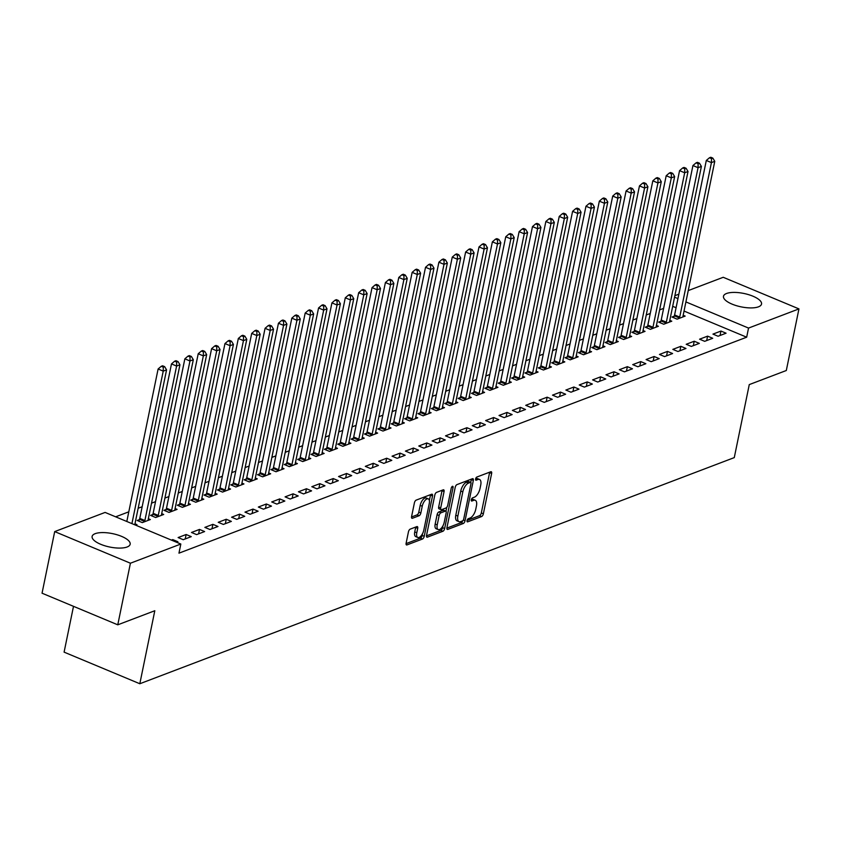 <?xml version="1.0" encoding="UTF-8"?>
<svg xmlns="http://www.w3.org/2000/svg" width="841" height="841" viewBox="0 0 841 841"><rect width="100%" height="100%" fill="white"/><g stroke="black" fill="none" stroke-linecap="round" stroke-linejoin="round"><path stroke-width="1.26" d="M467.049 520.621A1.714 0.778 112.7 0 0 467.302 521.851A1.714 0.778 112.7 0 0 467.649 521.841L481.588 516.542A2.439 1.114 112.7 0 0 483.365 513.798L491.638 473.483A2.439 1.114 112.7 0 0 491.26 471.727A2.439 1.114 112.7 0 0 490.787 471.748L476.836 477.047A1.714 0.778 112.7 0 0 475.596 478.971A1.714 0.778 112.7 0 0 475.859 480.19A1.714 0.778 112.7 0 0 476.195 480.179L478.003 479.496A7.821 3.553 112.7 0 1 479.538 479.454A7.821 3.553 112.7 0 1 480.726 485.068L480.043 488.421A7.821 3.553 112.7 0 1 474.366 497.189L472.558 497.883A1.714 0.778 112.7 0 0 471.317 499.796A1.714 0.778 112.7 0 0 471.58 501.026A1.714 0.778 112.7 0 0 471.917 501.015L473.725 500.321A7.821 3.553 112.7 0 1 475.27 500.279A7.821 3.553 112.7 0 1 476.448 505.893L475.764 509.257A7.821 3.553 112.7 0 1 470.087 518.024L468.29 518.708A1.714 0.778 112.7 0 0 467.049 520.621M95.18 533.667A19.417 6.844 -168.4 0 1 117.235 534.823A19.417 6.844 -168.4 0 1 130.155 544.243A19.417 6.844 -168.4 0 1 127.107 546.997A19.417 6.844 -168.4 0 1 105.041 545.841A19.417 6.844 -168.4 0 1 92.121 536.432A19.417 6.844 -168.4 0 1 95.18 533.667M726.54 293.498A19.417 6.844 -168.4 0 1 748.606 294.655A19.417 6.844 -168.4 0 1 761.525 304.064A19.417 6.844 -168.4 0 1 758.466 306.828A19.417 6.844 -168.4 0 1 736.411 305.672A19.417 6.844 -168.4 0 1 723.481 296.263A19.417 6.844 -168.4 0 1 726.54 293.498M410.219 529.126A2.439 1.114 112.7 0 0 408.442 531.869L406.129 543.181A2.439 1.114 112.7 0 0 406.497 544.936A2.439 1.114 112.7 0 0 406.981 544.915L422.466 539.028A2.439 1.114 112.7 0 0 424.232 536.295L432.516 495.98A2.439 1.114 112.7 0 0 432.137 494.224A2.439 1.114 112.7 0 0 431.654 494.235L416.169 500.122A2.439 1.114 112.7 0 0 414.403 502.865L411.596 516.532A2.439 1.114 112.7 0 0 411.964 518.287A2.439 1.114 112.7 0 0 412.447 518.266L419.081 515.743A2.439 1.114 112.7 0 0 420.847 513.01L422.235 506.229A6.539 2.965 112.7 0 1 428.269 498.871A6.539 2.965 112.7 0 1 429.257 503.559L423.811 530.103A6.539 2.965 112.7 0 1 417.788 537.473A6.539 2.965 112.7 0 1 416.789 532.774L417.704 528.348A2.439 1.114 112.7 0 0 417.325 526.592A2.439 1.114 112.7 0 0 416.842 526.613L410.219 529.126M180.826 544.032L130.418 563.218L54.697 531.596L105.104 512.421L180.826 544.032L178.954 553.168L746.671 337.199L748.543 328.074L685.909 301.919M688.232 290.597L723.228 277.288L798.95 308.899L786.303 370.513L749.268 384.6L734.277 457.609L139.816 683.744L154.807 610.734L117.772 624.821L130.418 563.218M798.95 308.899L748.543 328.074M446.939 527.654A2.439 1.114 112.7 0 0 447.307 529.409A2.439 1.114 112.7 0 0 447.79 529.388L463.275 523.501A2.439 1.114 112.7 0 0 465.052 520.768L473.325 480.453A2.439 1.114 112.7 0 0 472.957 478.697A2.439 1.114 112.7 0 0 472.474 478.708L456.989 484.595A2.439 1.114 112.7 0 0 455.212 487.338L446.939 527.654M442.871 531.27L427.386 537.157A2.439 1.114 112.7 0 1 426.902 537.168A2.439 1.114 112.7 0 1 426.534 535.412L434.808 495.097A2.439 1.114 112.7 0 1 436.584 492.363L443.207 489.84A2.439 1.114 112.7 0 1 443.691 489.83A2.439 1.114 112.7 0 1 444.059 491.586L440.705 507.932A2.439 1.114 112.7 0 0 441.073 509.688A2.439 1.114 112.7 0 0 441.557 509.667L445.951 507.996A2.439 1.114 112.7 0 0 447.727 505.262L451.218 488.243A1.714 0.778 112.7 0 1 452.794 486.308A1.714 0.778 112.7 0 1 453.057 487.538L444.647 528.526A2.439 1.114 112.7 0 1 442.871 531.27L440.821 530.408L426.461 535.875M73.503 606.329L64.095 652.132L139.816 683.744M191.254 536.642L186.145 534.508L178.113 537.557L183.233 539.701L191.254 536.642M139.354 519.643L137.188 520.474L142.308 522.608L150.329 519.549L148.342 518.729M217.998 526.477L212.878 524.332L204.857 527.391L209.977 529.525L217.998 526.477M166.097 509.478L163.932 510.298L169.041 512.432L177.073 509.383L175.086 508.553M244.742 516.3L239.622 514.166L231.601 517.215L236.72 519.349L244.742 516.3M192.831 499.302L190.665 500.122L195.785 502.256L203.806 499.207L201.819 498.377M271.485 506.124L266.366 503.99L258.345 507.039L263.454 509.183L271.485 506.124M219.575 489.126L217.409 489.956L222.529 492.09L230.55 489.041L228.563 488.211M298.219 495.959L293.11 493.814L285.078 496.873L290.198 499.007L298.219 495.959M246.318 478.96L244.153 479.78L249.272 481.914L257.293 478.865L255.307 478.035M324.962 485.783L319.843 483.649L311.822 486.697L316.941 488.831L324.962 485.783M273.062 468.784L270.897 469.604L276.006 471.748L284.037 468.689L282.05 467.859M351.706 475.607L346.587 473.472L338.566 476.521L343.685 478.666L351.706 475.607M299.795 458.608L297.64 459.438L302.749 461.572L310.771 458.524L308.784 457.693M378.45 465.441L373.33 463.296L365.309 466.356L370.418 468.49L378.45 465.441M326.539 448.442L324.374 449.262L329.493 451.396L337.514 448.348L335.527 447.517M405.183 455.265L400.074 453.131L392.053 456.179L397.162 458.313L405.183 455.265M353.283 438.266L351.118 439.086L356.237 441.231L364.258 438.172L362.271 437.341M431.927 445.089L426.808 442.955L418.786 446.003L423.906 448.148L431.927 445.089M380.027 428.09L377.861 428.921L382.97 431.055L391.002 428.006L389.015 427.175M458.671 434.923L453.551 432.779L445.53 435.838L450.65 437.972L458.671 434.923M406.76 417.924L404.605 418.744L409.714 420.878L417.735 417.83L415.748 416.999M485.415 424.747L480.295 422.613L472.274 425.662L477.394 427.796L485.415 424.747M433.504 407.748L431.338 408.568L436.458 410.713L444.479 407.654L442.492 406.823M512.148 414.571L507.039 412.437L499.018 415.486L504.127 417.63L512.148 414.571M460.248 397.572L458.082 398.403L463.202 400.537L471.223 397.488L469.236 396.658M538.892 404.405L533.772 402.261L525.751 405.32L530.871 407.454L538.892 404.405M486.992 387.407L484.826 388.227L489.946 390.361L497.967 387.312L495.98 386.482M565.636 394.229L560.516 392.095L552.495 395.144L557.615 397.278L565.636 394.229M513.725 377.231L511.57 378.051L516.679 380.195L524.7 377.136L522.713 376.305M592.379 384.053L587.26 381.919L579.239 384.968L584.358 387.112L592.379 384.053M540.469 367.054L538.303 367.885L543.423 370.019L551.444 366.97L549.457 366.14M619.113 373.888L614.004 371.754L605.983 374.802L611.092 376.936L619.113 373.888M567.212 356.889L565.047 357.709L570.166 359.843L578.188 356.794L576.201 355.964M645.856 363.711L640.747 361.577L632.716 364.626L637.835 366.76L645.856 363.711M593.956 346.713L591.791 347.533L596.91 349.677L604.931 346.618L602.944 345.788M672.6 353.535L667.481 351.401L659.46 354.45L664.579 356.595L672.6 353.535M620.7 336.537L618.534 337.367L623.644 339.501L631.665 336.453L629.678 335.622M699.344 343.37L694.224 341.236L686.203 344.284L691.323 346.418L699.344 343.37M647.433 326.371L645.268 327.191L650.387 329.325L658.408 326.276L656.422 325.446M726.077 333.194L720.968 331.06L712.947 334.108L718.056 336.242L726.077 333.194M674.177 316.195L672.012 317.015L677.131 319.16L685.152 316.1L683.165 315.27M746.671 337.199L684.027 311.054M676.08 307.732L672.674 306.313M663.623 308.374L659.617 309.898M650.251 313.462L646.245 314.986M636.879 318.55L632.874 320.064M623.507 323.627L619.502 325.152M610.135 328.715L606.13 330.24M596.763 333.803L592.758 335.328M583.391 338.891L579.396 340.416M570.019 343.98L566.025 345.504M556.658 349.068L552.653 350.581M543.286 354.145L539.281 355.669M529.914 359.233L525.909 360.757M516.542 364.321L512.537 365.846M503.17 369.409L499.165 370.934M489.798 374.497L485.793 376.022M476.426 379.585L472.432 381.099M463.055 384.663L459.06 386.187M449.693 389.751L445.688 391.275M436.321 394.839L432.316 396.363M422.949 399.927L418.944 401.451M409.578 405.015L405.572 406.539M396.206 410.103L392.2 411.617M382.834 415.181L378.828 416.705M369.462 420.269L365.457 421.793M356.09 425.357L352.095 426.881M342.718 430.445L338.723 431.969M329.357 435.533L325.351 437.057M315.985 440.621L311.979 442.135M302.613 445.698L298.608 447.223M289.241 450.787L285.236 452.311M275.869 455.875L271.864 457.399M262.497 460.963L258.492 462.487M249.125 466.051L245.13 467.564M235.753 471.128L231.759 472.653M222.392 476.216L218.387 477.741M209.02 481.304L205.015 482.829M195.648 486.392L191.643 487.917M182.276 491.48L178.271 493.005M168.904 496.568L164.899 498.082M155.532 501.646L151.527 503.17M142.161 506.734L138.166 508.258M128.789 511.822L115.648 516.826M660.805 321.283L658.64 322.103L663.759 324.237L671.78 321.188L669.793 320.358M712.716 338.282L707.596 336.148L699.575 339.196L704.684 341.33L712.716 338.282M634.061 331.459L631.906 332.279L637.015 334.413L645.036 331.365L643.05 330.534M685.972 348.458L680.853 346.313L672.832 349.372L677.951 351.506L685.972 348.458M607.328 341.625L605.163 342.455L610.272 344.589L618.303 341.541L616.316 340.71M659.228 358.623L654.109 356.489L646.088 359.538L651.207 361.683L659.228 358.623M580.584 351.801L578.419 352.621L583.538 354.755L591.559 351.706L589.573 350.876M632.485 368.8L627.375 366.665L619.354 369.714L624.464 371.848L632.485 368.8M553.841 361.977L551.675 362.797L556.795 364.931L564.816 361.882L562.829 361.052M605.751 378.976L600.632 376.831L592.611 379.89L597.72 382.024L605.751 378.976M527.097 372.142L524.931 372.973L530.051 375.107L538.072 372.048L536.085 371.228M579.007 389.141L573.888 387.007L565.867 390.056L570.986 392.2L579.007 389.141M500.363 382.319L498.198 383.139L503.307 385.273L511.339 382.224L509.352 381.394M552.264 399.317L547.144 397.183L539.123 400.232L544.243 402.366L552.264 399.317M473.62 392.495L471.454 393.315L476.574 395.449L484.595 392.4L482.608 391.57M525.52 409.493L520.411 407.349L512.379 410.408L517.499 412.542L525.52 409.493M446.876 402.66L444.71 403.491L449.83 405.625L457.851 402.566L455.864 401.746M498.787 419.659L493.667 417.525L485.646 420.574L490.755 422.708L498.787 419.659M420.132 412.836L417.966 413.656L423.086 415.79L431.107 412.742L429.12 411.911M472.043 429.835L466.923 427.701L458.902 430.75L464.022 432.884L472.043 429.835M393.399 423.012L391.233 423.832L396.342 425.966L404.363 422.918L402.376 422.087M445.299 440.001L440.179 437.867L432.158 440.926L437.278 443.06L445.299 440.001M366.655 433.178L364.489 433.998L369.609 436.143L377.63 433.083L375.643 432.253M418.555 450.177L413.446 448.043L405.415 451.091L410.534 453.225L418.555 450.177M339.911 443.354L337.746 444.174L342.865 446.308L350.886 443.26L348.899 442.429M391.811 460.353L386.702 458.219L378.681 461.267L383.79 463.402L391.811 460.353M313.167 453.52L311.002 454.35L316.121 456.484L324.142 453.436L322.156 452.605M365.078 470.518L359.959 468.384L351.937 471.444L357.057 473.578L365.078 470.518M286.424 463.696L284.269 464.516L289.378 466.66L297.399 463.601L295.412 462.771M338.334 480.695L333.215 478.561L325.194 481.609L330.313 483.743L338.334 480.695M259.69 473.872L257.525 474.692L262.644 476.826L270.665 473.777L268.678 472.947M311.59 490.871L306.471 488.737L298.45 491.785L303.569 493.919L311.59 490.871M232.946 484.038L230.781 484.868L235.901 487.002L243.922 483.953L241.935 483.123M284.847 501.036L279.738 498.902L271.717 501.951L276.826 504.095L284.847 501.036M206.203 494.214L204.037 495.034L209.157 497.178L217.178 494.119L215.191 493.289M258.113 511.212L252.994 509.078L244.973 512.127L250.092 514.261L258.113 511.212M179.459 504.39L177.304 505.21L182.413 507.344L190.434 504.295L188.447 503.465M231.37 521.388L226.25 519.254L218.229 522.303L223.349 524.437L231.37 521.388M152.726 514.555L150.56 515.386L155.68 517.52L163.701 514.471L161.714 513.641M204.626 531.554L199.506 529.42L191.485 532.469L196.605 534.613L204.626 531.554M135.601 525.152L136.957 524.637L134.97 523.806M176.536 542.245L177.882 541.73L172.773 539.596L171.417 540.111M117.772 624.821L42.05 593.199L54.697 531.596M674.86 295.685L678.866 294.161M677.951 298.597L674.556 297.178M720.968 331.06L720.054 335.485M707.596 336.148L706.682 340.573M694.224 341.236L693.32 345.662M680.853 346.313L679.948 350.75M667.481 351.401L666.577 355.827M654.109 356.489L653.205 360.915M640.747 361.577L639.833 366.003M627.375 366.665L626.461 371.091M614.004 371.754L613.089 376.179M600.632 376.831L599.717 381.267M587.26 381.919L586.356 386.345M573.888 387.007L572.984 391.433M560.516 392.095L559.612 396.521M547.144 397.183L546.24 401.609M533.772 402.261L532.868 406.697M520.411 407.349L519.496 411.785M507.039 412.437L506.124 416.863M493.667 417.525L492.752 421.951M480.295 422.613L479.381 427.039M466.923 427.701L466.019 432.127M453.551 432.779L452.647 437.215M440.179 437.867L439.275 442.303M426.808 442.955L425.903 447.38M413.446 448.043L412.532 452.469M400.074 453.131L399.16 457.557M386.702 458.219L385.788 462.645M373.33 463.296L372.416 467.733M359.959 468.384L359.054 472.81M346.587 473.472L345.683 477.898M333.215 478.561L332.311 482.986M319.843 483.649L318.939 488.074M306.471 488.737L305.567 493.162M293.11 493.814L292.195 498.25M279.738 498.902L278.823 503.328M266.366 503.99L265.451 508.416M252.994 509.078L252.09 513.504M239.622 514.166L238.718 518.592M226.25 519.254L225.346 523.68M212.878 524.332L211.974 528.768M199.506 529.42L198.602 533.846M186.145 534.508L185.23 538.934M172.773 539.596L172.563 540.584M475.27 500.279L473.22 499.428A7.821 3.553 112.7 0 0 471.675 499.47L473.725 500.321M479.538 479.454L477.499 478.592A7.821 3.553 112.7 0 0 475.953 478.645L478.003 479.496M467.091 520.421L479.538 515.68A2.439 1.114 112.7 0 0 481.315 512.947L489.588 472.631A2.439 1.114 112.7 0 0 489.651 472.169M470.708 482.377L471.286 479.591A2.439 1.114 112.7 0 0 471.349 479.139M446.876 528.106L461.236 522.65A2.439 1.114 112.7 0 0 462.75 520.758M462.476 520.915A1.714 0.778 112.7 0 0 463.717 519.002L470.981 483.607A1.714 0.778 112.7 0 0 470.729 482.387A1.714 0.778 112.7 0 0 470.392 482.398L468.49 483.112A7.821 3.553 112.7 0 0 462.813 491.88L457.851 516.069A7.821 3.553 112.7 0 0 459.039 521.683A7.821 3.553 112.7 0 0 460.574 521.641L462.476 520.915M468.91 481.777A1.714 0.778 112.7 0 0 468.679 481.525A1.714 0.778 112.7 0 0 468.342 481.536L470.392 482.398M459.039 521.683L456.989 520.831A7.821 3.553 112.7 0 1 455.801 515.218L460.763 491.028A7.821 3.553 112.7 0 1 466.44 482.261L468.342 481.536M441.073 509.688L439.034 508.837A2.439 1.114 112.7 0 1 438.655 507.081L442.019 490.724A2.439 1.114 112.7 0 0 442.082 490.271M446.771 507.333L445.972 511.244M442.997 525.72L442.597 527.675L444.647 528.526M437.225 524.9A6.539 2.965 112.7 0 0 438.214 529.588A6.539 2.965 112.7 0 0 444.248 522.229L446.161 512.873A2.439 1.114 112.7 0 0 445.793 511.118A2.439 1.114 112.7 0 0 445.31 511.139L440.915 512.81A2.439 1.114 112.7 0 0 439.139 515.544L437.225 524.9L435.175 524.048A6.539 2.965 112.7 0 0 436.164 528.737L438.214 529.588M445.793 511.118L443.743 510.266A2.439 1.114 112.7 0 0 443.26 510.277L445.31 511.139M435.175 524.048L437.099 514.692A2.439 1.114 112.7 0 1 438.865 511.948L443.26 510.277M440.821 530.408A2.439 1.114 112.7 0 0 442.597 527.675M417.788 537.473L415.738 536.611A6.539 2.965 112.7 0 1 414.739 531.922L415.654 527.496A2.439 1.114 112.7 0 0 415.717 527.034M428.269 498.871L426.219 498.009A6.539 2.965 112.7 0 0 420.195 505.378L422.235 506.229M411.533 516.984L417.031 514.892A2.439 1.114 112.7 0 0 418.797 512.148L420.195 505.378M429.362 500.5L430.466 495.118A2.439 1.114 112.7 0 0 430.529 494.666M406.056 543.633L420.416 538.177A2.439 1.114 112.7 0 0 422.193 535.433L422.571 533.604M682.987 316.931L682.976 316.626A2.491 1.125 -67.3 0 1 683.06 315.806L714.766 161.335L711.423 162.607L706.303 160.463L674.598 314.944A2.491 1.125 -67.3 0 1 674.324 315.827L673.578 317.677M711.497 158.613L712.832 158.108L710.792 157.256L709.457 157.761L711.497 158.613L711.423 162.607L679.717 317.078A2.491 1.125 -67.3 0 1 679.444 317.972L679.297 318.329M712.832 158.108L714.766 161.335M706.303 160.463L709.457 157.761M669.615 322.019L669.604 321.714A2.491 1.125 -67.3 0 1 669.688 320.894L701.394 166.423L698.051 167.685L692.931 165.551L661.226 320.032A2.491 1.125 -67.3 0 1 660.952 320.915L660.206 322.755M698.125 163.701L699.47 163.196L697.42 162.334L696.085 162.849L698.125 163.701L698.051 167.685L666.345 322.166A2.491 1.125 -67.3 0 1 666.072 323.049L665.925 323.417M699.47 163.196L701.394 166.423M692.931 165.551L696.085 162.849M656.243 327.096L656.232 326.792A2.491 1.125 -67.3 0 1 656.316 325.982L688.022 171.501L684.679 172.773L679.56 170.639L647.854 325.12A2.491 1.125 -67.3 0 1 647.581 326.003L646.834 327.843M684.753 168.789L686.098 168.274L684.048 167.422L682.713 167.937L684.753 168.789L684.679 172.773L652.973 327.254A2.491 1.125 -67.3 0 1 652.7 328.137L652.553 328.505M686.098 168.274L688.022 171.501M679.56 170.639L682.713 167.937M642.871 332.184L642.86 331.88A2.491 1.125 -67.3 0 1 642.945 331.07L674.65 176.589L671.307 177.861L666.198 175.727L634.482 330.198A2.491 1.125 -67.3 0 1 634.209 331.091L633.473 332.931M671.391 173.877L672.726 173.362L670.676 172.51L669.341 173.015L671.391 173.877L671.307 177.861L639.602 332.342A2.491 1.125 -67.3 0 1 639.328 333.225L639.181 333.593M672.726 173.362L674.65 176.589M666.198 175.727L669.341 173.015M629.51 337.273L629.499 336.968A2.491 1.125 -67.3 0 1 629.573 336.148L661.278 181.677L657.935 182.949L652.826 180.815L621.11 335.286A2.491 1.125 -67.3 0 1 620.847 336.179L620.101 338.019M658.019 178.965L659.355 178.45L657.305 177.598L655.969 178.103L658.019 178.965L657.935 182.949L626.23 337.42A2.491 1.125 -67.3 0 1 625.956 338.313L625.809 338.681M659.355 178.45L661.278 181.677M652.826 180.815L655.969 178.103M616.138 342.361L616.127 342.056A2.491 1.125 -67.3 0 1 616.201 341.236L647.917 186.765L644.574 188.037L639.454 185.903L607.749 340.374A2.491 1.125 -67.3 0 1 607.475 341.267L606.729 343.107M644.648 184.042L645.983 183.538L643.933 182.686L642.598 183.191L644.648 184.042L644.574 188.037L612.858 342.508A2.491 1.125 -67.3 0 1 612.584 343.401L612.437 343.759M645.983 183.538L647.917 186.765M639.454 185.903L642.598 183.191M602.766 347.449L602.755 347.144A2.491 1.125 -67.3 0 1 602.829 346.324L634.545 191.853L631.202 193.125L626.082 190.981L594.377 345.462A2.491 1.125 -67.3 0 1 594.103 346.345L593.357 348.195M631.276 189.13L632.611 188.626L630.561 187.774L629.226 188.279L631.276 189.13L631.202 193.125L599.486 347.596A2.491 1.125 -67.3 0 1 599.212 348.489L599.065 348.847M632.611 188.626L634.545 191.853M626.082 190.981L629.226 188.279M589.394 352.526L589.383 352.232A2.491 1.125 -67.3 0 1 589.457 351.412L621.173 196.931L617.83 198.203L612.711 196.069L581.005 350.55A2.491 1.125 -67.3 0 1 580.732 351.433L579.985 353.273M617.904 194.218L619.239 193.714L617.199 192.852L615.854 193.367L617.904 194.218L617.83 198.203L586.114 352.684A2.491 1.125 -67.3 0 1 585.851 353.567L585.704 353.935M619.239 193.714L621.173 196.931M612.711 196.069L615.854 193.367M576.022 357.614L576.011 357.309A2.491 1.125 -67.3 0 1 576.096 356.5L607.801 202.019L604.458 203.291L599.339 201.157L567.633 355.638A2.491 1.125 -67.3 0 1 567.36 356.521L566.613 358.361M604.532 199.306L605.867 198.791L603.827 197.94L602.492 198.455L604.532 199.306L604.458 203.291L572.753 357.772A2.491 1.125 -67.3 0 1 572.479 358.655L572.332 359.023M605.867 198.791L607.801 202.019M599.339 201.157L602.492 198.455M562.65 362.702L562.64 362.397A2.491 1.125 -67.3 0 1 562.724 361.588L594.429 207.107L591.086 208.379L585.967 206.245L554.261 360.715A2.491 1.125 -67.3 0 1 553.988 361.609L553.241 363.449M591.16 204.395L592.506 203.879L590.456 203.028L589.12 203.533L591.16 204.395L591.086 208.379L559.381 362.86A2.491 1.125 -67.3 0 1 559.107 363.743L558.96 364.111M592.506 203.879L594.429 207.107M585.967 206.245L589.12 203.533M549.278 367.79L549.268 367.485A2.491 1.125 -67.3 0 1 549.352 366.665L581.057 212.195L577.714 213.467L572.595 211.333L540.889 365.803A2.491 1.125 -67.3 0 1 540.616 366.697L539.869 368.537M577.788 209.472L579.134 208.967L577.084 208.116L575.749 208.621L577.788 209.472L577.714 213.467L546.009 367.938A2.491 1.125 -67.3 0 1 545.735 368.831L545.588 369.199M579.134 208.967L581.057 212.195M572.595 211.333L575.749 208.621M535.906 372.878L535.896 372.574A2.491 1.125 -67.3 0 1 535.98 371.754L567.686 217.283L564.343 218.555L559.233 216.421L527.517 370.892A2.491 1.125 -67.3 0 1 527.244 371.785L526.498 373.625M564.427 214.56L565.762 214.056L563.712 213.204L562.377 213.709L564.427 214.56L564.343 218.555L532.637 373.026A2.491 1.125 -67.3 0 1 532.364 373.919L532.216 374.277M565.762 214.056L567.686 217.283M559.233 216.421L562.377 213.709M522.545 377.966L522.534 377.662A2.491 1.125 -67.3 0 1 522.608 376.842L554.314 222.371L550.971 223.643L545.862 221.498L514.145 375.98A2.491 1.125 -67.3 0 1 513.883 376.863L513.136 378.713M551.055 219.648L552.39 219.144L550.34 218.282L549.005 218.797L551.055 219.648L550.971 223.643L519.265 378.114A2.491 1.125 -67.3 0 1 518.992 379.007L518.844 379.365M552.39 219.144L554.314 222.371M545.862 221.498L549.005 218.797M509.173 383.044L509.162 382.739A2.491 1.125 -67.3 0 1 509.236 381.93L540.942 227.448L537.599 228.72L532.49 226.586L500.773 381.068A2.491 1.125 -67.3 0 1 500.511 381.951L499.764 383.79M537.683 224.736L539.018 224.232L536.968 223.37L535.633 223.885L537.683 224.736L537.599 228.72L505.893 383.202A2.491 1.125 -67.3 0 1 505.62 384.085L505.473 384.453M539.018 224.232L540.942 227.448M532.49 226.586L535.633 223.885M495.801 388.132L495.791 387.827A2.491 1.125 -67.3 0 1 495.864 387.018L527.58 232.536L524.237 233.809L519.118 231.674L487.412 386.156A2.491 1.125 -67.3 0 1 487.139 387.039L486.392 388.878M524.311 229.824L525.646 229.309L523.596 228.458L522.261 228.973L524.311 229.824L524.237 233.809L492.521 388.29A2.491 1.125 -67.3 0 1 492.248 389.173L492.101 389.541M525.646 229.309L527.58 232.536M519.118 231.674L522.261 228.973M482.429 393.22L482.419 392.915A2.491 1.125 -67.3 0 1 482.492 392.106L514.208 237.625L510.865 238.897L505.746 236.763L474.04 391.233A2.491 1.125 -67.3 0 1 473.767 392.127L473.02 393.966M510.939 234.912L512.274 234.397L510.235 233.546L508.889 234.05L510.939 234.912L510.865 238.897L479.149 393.378A2.491 1.125 -67.3 0 1 478.886 394.261L478.739 394.629M512.274 234.397L514.208 237.625M505.746 236.763L508.889 234.05M469.057 398.308L469.047 398.003A2.491 1.125 -67.3 0 1 469.12 397.183L500.837 242.713L497.494 243.985L492.374 241.851L460.668 396.321A2.491 1.125 -67.3 0 1 460.395 397.215L459.649 399.055M497.567 239.99L498.902 239.485L496.863 238.634L495.517 239.138L497.567 239.99L497.494 243.985L465.788 398.455A2.491 1.125 -67.3 0 1 465.515 399.349L465.367 399.717M498.902 239.485L500.837 242.713M492.374 241.851L495.517 239.138M455.685 403.396L455.675 403.091A2.491 1.125 -67.3 0 1 455.759 402.271L487.465 247.801L484.122 249.073L479.002 246.928L447.296 401.409A2.491 1.125 -67.3 0 1 447.023 402.303L446.277 404.143M484.195 245.078L485.53 244.573L483.491 243.722L482.156 244.226L484.195 245.078L484.122 249.073L452.416 403.543A2.491 1.125 -67.3 0 1 452.143 404.437L451.995 404.794M485.53 244.573L487.465 247.801M479.002 246.928L482.156 244.226M442.313 408.484L442.303 408.179A2.491 1.125 -67.3 0 1 442.387 407.359L474.093 252.889L470.75 254.161L465.63 252.016L433.924 406.497A2.491 1.125 -67.3 0 1 433.651 407.38L432.905 409.231M470.823 250.166L472.169 249.661L470.119 248.799L468.784 249.314L470.823 250.166L470.75 254.161L439.044 408.631A2.491 1.125 -67.3 0 1 438.771 409.525L438.624 409.882M472.169 249.661L474.093 252.889M465.63 252.016L468.784 249.314M428.942 413.562L428.931 413.257A2.491 1.125 -67.3 0 1 429.015 412.447L460.721 257.966L457.378 259.238L452.269 257.104L420.553 411.585A2.491 1.125 -67.3 0 1 420.279 412.468L419.533 414.308M457.462 255.254L458.797 254.749L456.747 253.887L455.412 254.403L457.462 255.254L457.378 259.238L425.672 413.719A2.491 1.125 -67.3 0 1 425.399 414.602L425.252 414.97M458.797 254.749L460.721 257.966M452.269 257.104L455.412 254.403M415.57 418.65L415.57 418.345A2.491 1.125 -67.3 0 1 415.643 417.535L447.349 263.054L444.006 264.326L438.897 262.192L407.181 416.663A2.491 1.125 -67.3 0 1 406.907 417.556L406.171 419.396M444.09 260.342L445.425 259.827L443.375 258.975L442.04 259.48L444.09 260.342L444.006 264.326L412.3 418.807A2.491 1.125 -67.3 0 1 412.027 419.691L411.88 420.058M445.425 259.827L447.349 263.054M438.897 262.192L442.04 259.48M402.208 423.738L402.198 423.433A2.491 1.125 -67.3 0 1 402.271 422.624L433.977 268.142L430.634 269.414L425.525 267.28L393.809 421.751A2.491 1.125 -67.3 0 1 393.546 422.645L392.8 424.484M430.718 265.43L432.053 264.915L430.003 264.063L428.668 264.568L430.718 265.43L430.634 269.414L398.928 423.896A2.491 1.125 -67.3 0 1 398.655 424.779L398.508 425.147M432.053 264.915L433.977 268.142M425.525 267.28L428.668 264.568M388.836 428.826L388.826 428.521A2.491 1.125 -67.3 0 1 388.899 427.701L420.616 273.23L417.273 274.502L412.153 272.368L380.447 426.839A2.491 1.125 -67.3 0 1 380.174 427.733L379.428 429.572M417.346 270.508L418.681 270.003L416.631 269.152L415.296 269.656L417.346 270.508L417.273 274.502L385.556 428.973A2.491 1.125 -67.3 0 1 385.283 429.867L385.136 430.235M418.681 270.003L420.616 273.23M412.153 272.368L415.296 269.656M375.464 433.914L375.454 433.609A2.491 1.125 -67.3 0 1 375.528 432.789L407.244 278.318L403.901 279.59L398.781 277.446L367.075 431.927A2.491 1.125 -67.3 0 1 366.802 432.81L366.056 434.66M403.974 275.596L405.309 275.091L403.27 274.24L401.924 274.744L403.974 275.596L403.901 279.59L372.185 434.061A2.491 1.125 -67.3 0 1 371.922 434.955L371.764 435.312M405.309 275.091L407.244 278.318M398.781 277.446L401.924 274.744M362.093 439.002L362.082 438.697A2.491 1.125 -67.3 0 1 362.156 437.877L393.872 283.406L390.529 284.679L385.409 282.534L353.704 437.015A2.491 1.125 -67.3 0 1 353.43 437.898L352.684 439.748M390.602 280.684L391.938 280.179L389.898 279.317L388.553 279.832L390.602 280.684L390.529 284.679L358.813 439.149A2.491 1.125 -67.3 0 1 358.55 440.043L358.403 440.4M391.938 280.179L393.872 283.406M385.409 282.534L388.553 279.832M348.721 444.08L348.71 443.775A2.491 1.125 -67.3 0 1 348.794 442.965L380.5 288.484L377.157 289.756L372.037 287.622L340.332 442.103A2.491 1.125 -67.3 0 1 340.058 442.986L339.312 444.826M377.231 285.772L378.566 285.267L376.526 284.405L375.191 284.92L377.231 285.772L377.157 289.756L345.451 444.237A2.491 1.125 -67.3 0 1 345.178 445.12L345.031 445.488M378.566 285.267L380.5 288.484M372.037 287.622L375.191 284.92M335.349 449.168L335.338 448.863A2.491 1.125 -67.3 0 1 335.422 448.053L367.128 293.572L363.785 294.844L358.665 292.71L326.96 447.181A2.491 1.125 -67.3 0 1 326.686 448.074L325.94 449.914M363.859 290.86L365.204 290.345L363.154 289.493L361.819 289.998L363.859 290.86L363.785 294.844L332.079 449.325A2.491 1.125 -67.3 0 1 331.806 450.208L331.659 450.576M365.204 290.345L367.128 293.572M358.665 292.71L361.819 289.998M321.977 454.256L321.966 453.951A2.491 1.125 -67.3 0 1 322.05 453.141L353.756 298.66L350.413 299.932L345.294 297.798L313.588 452.269A2.491 1.125 -67.3 0 1 313.315 453.162L312.568 455.002M350.487 295.948L351.832 295.433L349.782 294.581L348.447 295.086L350.487 295.948L350.413 299.932L318.707 454.403A2.491 1.125 -67.3 0 1 318.434 455.296L318.287 455.664M351.832 295.433L353.756 298.66M345.294 297.798L348.447 295.086M308.605 459.344L308.594 459.039A2.491 1.125 -67.3 0 1 308.679 458.219L340.384 303.748L337.041 305.02L331.932 302.886L300.216 457.357A2.491 1.125 -67.3 0 1 299.943 458.25L299.196 460.09M337.125 301.025L338.46 300.521L336.411 299.669L335.075 300.174L337.125 301.025L337.041 305.02L305.336 459.491A2.491 1.125 -67.3 0 1 305.062 460.384L304.915 460.752M338.46 300.521L340.384 303.748M331.932 302.886L335.075 300.174M295.244 464.432L295.233 464.127A2.491 1.125 -67.3 0 1 295.307 463.307L327.012 308.836L323.669 310.108L318.56 307.964L286.844 462.445A2.491 1.125 -67.3 0 1 286.581 463.328L285.835 465.178M323.753 306.113L325.089 305.609L323.039 304.757L321.704 305.262L323.753 306.113L323.669 310.108L291.964 464.579A2.491 1.125 -67.3 0 1 291.69 465.472L291.543 465.83M325.089 305.609L327.012 308.836M318.56 307.964L321.704 305.262M281.872 469.52L281.861 469.215A2.491 1.125 -67.3 0 1 281.935 468.395L313.64 313.924L310.308 315.186L305.188 313.052L273.472 467.533A2.491 1.125 -67.3 0 1 273.209 468.416L272.463 470.256M310.382 311.202L311.717 310.697L309.667 309.835L308.332 310.35L310.382 311.202L310.308 315.186L278.592 469.667A2.491 1.125 -67.3 0 1 278.318 470.55L278.171 470.918M311.717 310.697L313.64 313.924M305.188 313.052L308.332 310.35M268.5 474.597L268.489 474.292A2.491 1.125 -67.3 0 1 268.563 473.483L300.279 319.002L296.936 320.274L291.816 318.14L260.111 472.621A2.491 1.125 -67.3 0 1 259.837 473.504L259.091 475.344M297.01 316.29L298.345 315.774L296.295 314.923L294.96 315.438L297.01 316.29L296.936 320.274L265.22 474.755A2.491 1.125 -67.3 0 1 264.947 475.638L264.799 476.006M298.345 315.774L300.279 319.002M291.816 318.14L294.96 315.438M255.128 479.685L255.117 479.381A2.491 1.125 -67.3 0 1 255.191 478.571L286.907 324.09L283.564 325.362L278.445 323.228L246.739 477.699A2.491 1.125 -67.3 0 1 246.466 478.592L245.719 480.432M283.638 321.378L284.973 320.863L282.933 320.011L281.588 320.516L283.638 321.378L283.564 325.362L251.848 479.843A2.491 1.125 -67.3 0 1 251.585 480.726L251.438 481.094M284.973 320.863L286.907 324.09M278.445 323.228L281.588 320.516M241.756 484.773L241.745 484.469A2.491 1.125 -67.3 0 1 241.83 483.649L273.535 329.178L270.192 330.45L265.073 328.316L233.367 482.787A2.491 1.125 -67.3 0 1 233.094 483.68L232.347 485.52M270.266 326.466L271.601 325.951L269.562 325.099L268.226 325.604L270.266 326.466L270.192 330.45L238.487 484.921A2.491 1.125 -67.3 0 1 238.213 485.814L238.066 486.182M271.601 325.951L273.535 329.178M265.073 328.316L268.226 325.604M228.384 489.861L228.374 489.557A2.491 1.125 -67.3 0 1 228.458 488.737L260.163 334.266L256.82 335.538L251.701 333.404L219.995 487.875A2.491 1.125 -67.3 0 1 219.722 488.768L218.975 490.608M256.894 331.543L258.229 331.039L256.19 330.187L254.855 330.692L256.894 331.543L256.82 335.538L225.115 490.009A2.491 1.125 -67.3 0 1 224.841 490.902L224.694 491.26M258.229 331.039L260.163 334.266M251.701 333.404L254.855 330.692M215.012 494.95L215.002 494.645A2.491 1.125 -67.3 0 1 215.086 493.825L246.791 339.354L243.448 340.626L238.329 338.481L206.623 492.963A2.491 1.125 -67.3 0 1 206.35 493.846L205.603 495.696M243.522 336.631L244.868 336.127L242.818 335.275L241.483 335.78L243.522 336.631L243.448 340.626L211.743 495.097A2.491 1.125 -67.3 0 1 211.469 495.99L211.322 496.348M244.868 336.127L246.791 339.354M238.329 338.481L241.483 335.78M201.64 500.027L201.63 499.733A2.491 1.125 -67.3 0 1 201.714 498.913L233.42 344.432L230.077 345.704L224.968 343.57L193.251 498.051A2.491 1.125 -67.3 0 1 192.978 498.934L192.232 500.773M230.161 341.719L231.496 341.215L229.446 340.353L228.111 340.868L230.161 341.719L230.077 345.704L198.371 500.185A2.491 1.125 -67.3 0 1 198.098 501.068L197.95 501.436M231.496 341.215L233.42 344.432M224.968 343.57L228.111 340.868M188.279 505.115L188.268 504.81A2.491 1.125 -67.3 0 1 188.342 504.001L220.048 349.52L216.705 350.792L211.596 348.658L179.879 503.139A2.491 1.125 -67.3 0 1 179.606 504.022L178.87 505.861M216.789 346.807L218.124 346.292L216.074 345.441L214.739 345.956L216.789 346.807L216.705 350.792L184.999 505.273A2.491 1.125 -67.3 0 1 184.726 506.156L184.578 506.524M218.124 346.292L220.048 349.52M211.596 348.658L214.739 345.956M174.907 510.203L174.896 509.898A2.491 1.125 -67.3 0 1 174.97 509.089L206.676 354.608L203.333 355.88L198.224 353.746L166.507 508.216A2.491 1.125 -67.3 0 1 166.245 509.11L165.498 510.95M203.417 351.895L204.752 351.38L202.702 350.529L201.367 351.033L203.417 351.895L203.333 355.88L171.627 510.361A2.491 1.125 -67.3 0 1 171.354 511.244L171.207 511.612M204.752 351.38L206.676 354.608M198.224 353.746L201.367 351.033M161.535 515.291L161.525 514.986A2.491 1.125 -67.3 0 1 161.598 514.166L193.314 359.696L189.971 360.968L184.852 358.834L153.146 513.304A2.491 1.125 -67.3 0 1 152.873 514.198L152.126 516.038M190.045 356.973L191.38 356.468L189.33 355.617L187.995 356.121L190.045 356.973L189.971 360.968L158.255 515.438A2.491 1.125 -67.3 0 1 157.982 516.332L157.835 516.7M191.38 356.468L193.314 359.696M184.852 358.834L187.995 356.121M148.163 520.379L148.153 520.074A2.491 1.125 -67.3 0 1 148.226 519.254L179.942 364.784L176.599 366.056L171.48 363.922L139.774 518.392A2.491 1.125 -67.3 0 1 139.501 519.286L138.754 521.126M176.673 362.061L178.008 361.556L175.969 360.705L174.623 361.21L176.673 362.061L176.599 366.056L144.883 520.526A2.491 1.125 -67.3 0 1 144.62 521.42L144.463 521.777M178.008 361.556L179.942 364.784M171.48 363.922L174.623 361.21M134.791 524.816A2.491 1.125 -67.3 0 1 134.854 524.342L166.571 369.872L163.228 371.144L158.108 368.999L126.812 521.483M163.301 367.149L164.636 366.644L162.597 365.782L161.251 366.298L163.301 367.149L163.228 371.144L131.921 523.617M164.636 366.644L166.571 369.872M158.108 368.999L161.251 366.298M467.081 521.609L467.649 521.841M475.628 479.948L476.195 480.179M471.349 500.773L471.917 501.015M489.588 472.631L491.638 473.483M481.315 512.947L483.365 513.798M479.538 515.68L481.588 516.542M471.286 479.591L473.325 480.453M463.328 520.043L465.052 520.768M461.236 522.65L463.275 523.501M446.981 529.052L447.79 529.388M466.44 482.261L468.49 483.112M460.763 491.028L462.813 491.88M455.801 515.218L457.851 516.069M426.576 536.821L427.386 537.157M442.019 490.724L444.059 491.586M438.655 507.081L440.705 507.932M451.743 486.992L453.057 487.538M438.865 511.948L440.915 512.81M437.099 514.692L439.139 515.544M415.654 527.496L417.704 528.348M414.739 531.922L416.789 532.774M418.797 512.148L420.847 513.01M417.031 514.892L419.081 515.743M411.638 517.93L412.447 518.266M430.466 495.118L432.516 495.98M422.193 535.433L424.232 536.295M420.416 538.177L422.466 539.028M406.171 544.579L406.981 544.915M674.598 314.944L679.717 317.078M674.324 315.827L679.444 317.972M661.226 320.032L666.345 322.166M660.952 320.915L666.072 323.049M647.854 325.12L652.973 327.254M647.581 326.003L652.7 328.137M634.482 330.198L639.602 332.342M634.209 331.091L639.328 333.225M621.11 335.286L626.23 337.42M620.847 336.179L625.956 338.313M607.749 340.374L612.858 342.508M607.475 341.267L612.584 343.401M594.377 345.462L599.486 347.596M594.103 346.345L599.212 348.489M581.005 350.55L586.114 352.684M580.732 351.433L585.851 353.567M567.633 355.638L572.753 357.772M567.36 356.521L572.479 358.655M554.261 360.715L559.381 362.86M553.988 361.609L559.107 363.743M540.889 365.803L546.009 367.938M540.616 366.697L545.735 368.831M527.517 370.892L532.637 373.026M527.244 371.785L532.364 373.919M514.145 375.98L519.265 378.114M513.883 376.863L518.992 379.007M500.773 381.068L505.893 383.202M500.511 381.951L505.62 384.085M487.412 386.156L492.521 388.29M487.139 387.039L492.248 389.173M474.04 391.233L479.149 393.378M473.767 392.127L478.886 394.261M460.668 396.321L465.788 398.455M460.395 397.215L465.515 399.349M447.296 401.409L452.416 403.543M447.023 402.303L452.143 404.437M433.924 406.497L439.044 408.631M433.651 407.38L438.771 409.525M420.553 411.585L425.672 413.719M420.279 412.468L425.399 414.602M407.181 416.663L412.3 418.807M406.907 417.556L412.027 419.691M393.809 421.751L398.928 423.896M393.546 422.645L398.655 424.779M380.447 426.839L385.556 428.973M380.174 427.733L385.283 429.867M367.075 431.927L372.185 434.061M366.802 432.81L371.922 434.955M353.704 437.015L358.813 439.149M353.43 437.898L358.55 440.043M340.332 442.103L345.451 444.237M340.058 442.986L345.178 445.12M326.96 447.181L332.079 449.325M326.686 448.074L331.806 450.208M313.588 452.269L318.707 454.403M313.315 453.162L318.434 455.296M300.216 457.357L305.336 459.491M299.943 458.25L305.062 460.384M286.844 462.445L291.964 464.579M286.581 463.328L291.69 465.472M273.472 467.533L278.592 469.667M273.209 468.416L278.318 470.55M260.111 472.621L265.22 474.755M259.837 473.504L264.947 475.638M246.739 477.699L251.848 479.843M246.466 478.592L251.585 480.726M233.367 482.787L238.487 484.921M233.094 483.68L238.213 485.814M219.995 487.875L225.115 490.009M219.722 488.768L224.841 490.902M206.623 492.963L211.743 495.097M206.35 493.846L211.469 495.99M193.251 498.051L198.371 500.185M192.978 498.934L198.098 501.068M179.879 503.139L184.999 505.273M179.606 504.022L184.726 506.156M166.507 508.216L171.627 510.361M166.245 509.11L171.354 511.244M153.146 513.304L158.255 515.438M152.873 514.198L157.982 516.332M139.774 518.392L144.883 520.526M139.501 519.286L144.62 521.42M468.679 481.525L470.729 482.387"/></g></svg>
